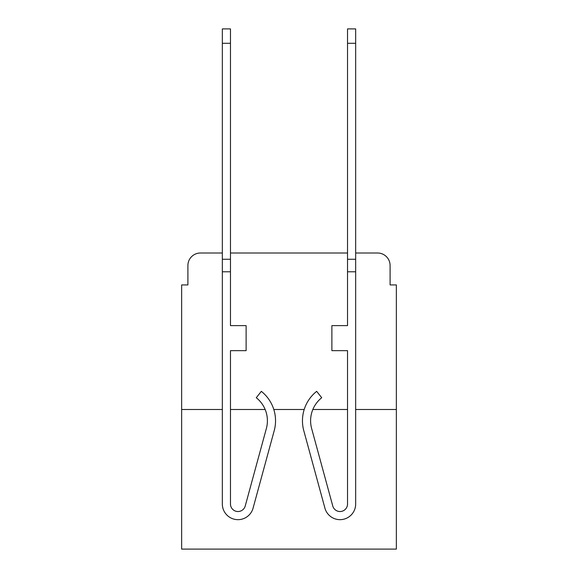 <?xml version="1.0" encoding="UTF-8"?>
<svg xmlns="http://www.w3.org/2000/svg" width="578" height="578" viewBox="0 0 578 578"><rect width="100%" height="100%" fill="white"/><g stroke="black" fill="none" stroke-linecap="round" stroke-linejoin="round"><path stroke-width="0.87" d="M187.901 265.526L187.901 284.932L187.901 265.526A12.521 12.521 0 0 1 200.421 253.005L222.335 253.005L200.421 253.005M222.335 409.506L181.644 409.506L181.644 549.1L396.356 549.1L396.356 284.932L390.099 284.932L390.099 265.526A12.521 12.521 0 0 0 377.579 253.005L355.665 253.005L377.579 253.005M181.644 409.506L181.644 284.932L187.901 284.932M347.53 253.005L230.47 253.005L347.53 253.005M396.356 409.506L355.665 409.506M347.53 409.506L312.843 409.506M304.187 409.506L273.813 409.506M265.158 409.506A29.42 29.42 0 0 1 266.364 428.515A29.42 29.42 0 0 0 265.158 409.506L230.47 409.506M390.099 284.932L390.099 265.526M274.218 430.653L253.077 508.149A15.649 15.649 0 0 1 222.335 504.03L222.335 259.262L230.47 259.262L230.47 325.624L246.12 325.624L246.12 350.658L230.47 350.658L230.47 504.03A7.514 7.514 0 0 0 245.231 506.003L266.364 428.515A29.42 29.42 0 0 0 256.271 397.722L261.328 391.349A37.563 37.563 0 0 1 274.218 430.653L253.077 508.149M347.53 271.783L347.53 325.624L331.88 325.624L331.88 350.658L347.53 350.658L347.53 504.03A7.514 7.514 0 0 1 332.769 506.003A7.514 7.514 0 0 0 347.53 504.03A7.514 7.514 0 0 1 332.769 506.003L311.636 428.515A29.42 29.42 0 0 1 321.729 397.722L316.672 391.349A37.563 37.563 0 0 0 303.782 430.653L324.923 508.149A15.649 15.649 0 0 0 355.665 504.03L355.665 271.783L347.53 271.783L347.53 28.9L355.665 28.9L355.665 271.783M303.782 430.653L324.923 508.149M222.335 259.262L222.335 28.9L230.47 28.9L230.47 259.262M245.231 506.003A7.514 7.514 0 0 1 230.47 504.03M256.271 397.722A29.42 29.42 0 0 1 266.364 428.515M347.53 504.03A7.514 7.514 0 0 1 332.769 506.003M355.665 259.262L347.53 259.262M222.335 271.783L230.47 271.783M222.335 43.299L230.47 43.299M355.665 43.299L347.53 43.299"/></g></svg>
